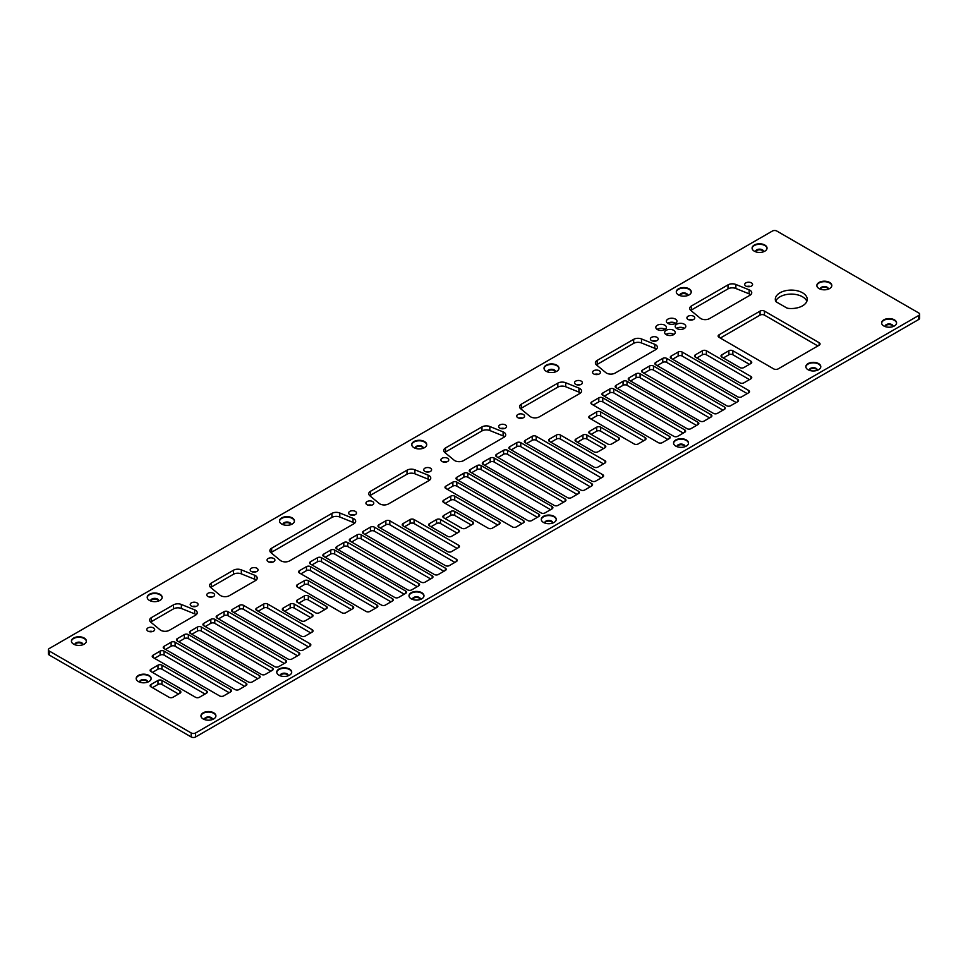 <?xml version="1.0" encoding="UTF-8"?>
<svg xmlns="http://www.w3.org/2000/svg" width="968" height="968" viewBox="0 0 968 968"><rect width="100%" height="100%" fill="white"/><g stroke="black" fill="none" stroke-linecap="round" stroke-linejoin="round"><path stroke-width="1.45" d="M195.609 732.957A3.122 1.803 180 0 1 191.192 732.957L49.307 651.04A3.122 1.803 180 0 1 48.4 649.77A3.122 1.803 180 0 1 49.307 648.5L772.391 231.037A3.122 1.803 180 0 1 776.808 231.037L918.692 312.942A3.122 1.803 180 0 1 919.6 314.225A3.122 1.803 180 0 1 918.692 315.495L195.609 732.957L195.609 736.963A3.122 1.803 180 0 1 191.192 736.963L49.307 655.058A3.122 1.803 180 0 1 48.4 653.775L48.4 649.77M919.6 314.225L919.6 318.23A3.122 1.803 180 0 1 918.692 319.5L195.609 736.963M161.958 680.456A2.807 1.621 0 0 0 157.99 680.456L150.935 684.521A2.807 1.621 0 0 0 150.113 685.671A2.807 1.621 0 0 0 150.935 686.82L169.013 697.25A2.807 1.621 0 0 0 172.982 697.25L180.036 693.185A2.807 1.621 0 0 0 180.859 692.035A2.807 1.621 0 0 0 180.036 690.886L161.958 680.456L161.958 684.461A2.807 1.621 0 0 0 157.99 684.461L152.424 687.679M138.376 681.545A7.478 4.32 0 0 0 146.531 682.476A7.478 4.32 0 0 0 151.141 678.483A7.478 4.32 0 0 0 148.951 675.434A7.478 4.32 0 0 0 140.808 674.502A7.478 4.32 0 0 0 136.185 678.483A7.478 4.32 0 0 0 138.376 681.545M161.958 665.173A2.807 1.621 0 0 0 157.99 665.173L150.935 669.251A2.807 1.621 0 0 0 150.113 670.4A2.807 1.621 0 0 0 150.935 671.538L195.463 697.25A2.807 1.621 0 0 0 199.432 697.25L206.487 693.185A2.807 1.621 0 0 0 207.309 692.035A2.807 1.621 0 0 0 206.487 690.886L161.958 665.173L161.958 669.19A2.807 1.621 0 0 0 157.99 669.19L152.424 672.397M175.099 642.22A2.807 1.621 0 0 0 171.13 642.22L164.076 646.297A2.807 1.621 0 0 0 163.253 647.435A2.807 1.621 0 0 0 164.076 648.584L235.067 689.567A2.807 1.621 0 0 0 239.036 689.567L246.09 685.489A2.807 1.621 0 0 0 246.9 684.352A2.807 1.621 0 0 0 246.09 683.202L175.099 642.22L175.099 646.225A2.807 1.621 0 0 0 171.13 646.225L165.564 649.443M164.076 651.125A2.807 1.621 0 0 0 160.107 651.125L153.053 655.203A2.807 1.621 0 0 0 152.23 656.352A2.807 1.621 0 0 0 153.053 657.49L219.627 695.931A2.807 1.621 0 0 0 223.596 695.931L230.65 691.854A2.807 1.621 0 0 0 231.473 690.716A2.807 1.621 0 0 0 230.65 689.567L164.076 651.125L164.076 655.142A2.807 1.621 0 0 0 160.107 655.142L154.541 658.349M214.775 619.314A2.807 1.621 0 0 0 210.818 619.314L203.752 623.38A2.807 1.621 0 0 0 202.941 624.529A2.807 1.621 0 0 0 203.752 625.679L274.743 666.662A2.807 1.621 0 0 0 278.711 666.662L285.766 662.584A2.807 1.621 0 0 0 286.589 661.434A2.807 1.621 0 0 0 285.766 660.297L214.775 619.314L214.775 623.319A2.807 1.621 0 0 0 210.818 623.319L205.24 626.538M188.324 634.585A2.807 1.621 0 0 0 184.356 634.585L177.301 638.65A2.807 1.621 0 0 0 176.478 639.8A2.807 1.621 0 0 0 177.301 640.949L248.292 681.932A2.807 1.621 0 0 0 252.261 681.932L259.315 677.854A2.807 1.621 0 0 0 260.138 676.717A2.807 1.621 0 0 0 259.315 675.567L188.324 634.585L188.324 638.59A2.807 1.621 0 0 0 184.356 638.59L178.79 641.808M201.38 627.046A2.807 1.621 0 0 0 197.411 627.046L190.357 631.124A2.807 1.621 0 0 0 189.534 632.261A2.807 1.621 0 0 0 190.357 633.411L261.348 674.394A2.807 1.621 0 0 0 265.317 674.394L272.371 670.316A2.807 1.621 0 0 0 273.194 669.178A2.807 1.621 0 0 0 272.371 668.029L201.38 627.046L201.38 631.051A2.807 1.621 0 0 0 197.411 631.051L191.846 634.27M267.688 604.032A2.807 1.621 0 0 0 263.719 604.032L256.665 608.11A2.807 1.621 0 0 0 255.842 609.259A2.807 1.621 0 0 0 256.665 610.397L301.205 636.109A2.807 1.621 0 0 0 305.162 636.109L312.216 632.043A2.807 1.621 0 0 0 313.039 630.894A2.807 1.621 0 0 0 312.216 629.745L267.688 604.032L267.688 608.049A2.807 1.621 0 0 0 263.719 608.049L258.154 611.256M243.44 605.315A2.807 1.621 0 0 0 239.471 605.315L232.417 609.38A2.807 1.621 0 0 0 231.594 610.53A2.807 1.621 0 0 0 232.417 611.667L298.991 650.109A2.807 1.621 0 0 0 302.96 650.109L310.014 646.043A2.807 1.621 0 0 0 310.837 644.894A2.807 1.621 0 0 0 310.014 643.744L243.44 605.315L243.44 609.32A2.807 1.621 0 0 0 239.471 609.32L233.905 612.526M228.012 611.667A2.807 1.621 0 0 0 224.044 611.667L216.989 615.745A2.807 1.621 0 0 0 216.167 616.894A2.807 1.621 0 0 0 216.989 618.032L287.968 659.014A2.807 1.621 0 0 0 291.937 659.014L298.991 654.949A2.807 1.621 0 0 0 299.814 653.799A2.807 1.621 0 0 0 298.991 652.662L228.012 611.667L228.012 615.684A2.807 1.621 0 0 0 224.044 615.684L218.478 618.891M308.332 595.937A2.807 1.621 0 0 0 304.363 595.937L297.309 600.015A2.807 1.621 0 0 0 296.498 601.152A2.807 1.621 0 0 0 297.309 602.302L315.386 612.744A2.807 1.621 0 0 0 319.355 612.744L326.41 608.666A2.807 1.621 0 0 0 327.232 607.517A2.807 1.621 0 0 0 326.41 606.379L308.332 595.937L308.332 599.954A2.807 1.621 0 0 0 304.363 599.954L298.797 603.161M294.139 604.032A2.807 1.621 0 0 0 290.182 604.032L283.128 608.11A2.807 1.621 0 0 0 282.305 609.259A2.807 1.621 0 0 0 283.128 610.397L301.205 620.839A2.807 1.621 0 0 0 305.162 620.839L312.216 616.761A2.807 1.621 0 0 0 313.039 615.624A2.807 1.621 0 0 0 312.216 614.474L294.139 604.032L294.139 608.049A2.807 1.621 0 0 0 290.182 608.049L284.604 611.256M321.485 557.713A2.807 1.621 0 0 0 317.516 557.713L310.462 561.779A2.807 1.621 0 0 0 309.639 562.928A2.807 1.621 0 0 0 310.462 564.066L381.44 605.061A2.807 1.621 0 0 0 385.409 605.061L392.464 600.983A2.807 1.621 0 0 0 393.286 599.833A2.807 1.621 0 0 0 392.464 598.696L321.485 557.713L321.485 561.718A2.807 1.621 0 0 0 317.516 561.718L311.95 564.925M310.462 566.619A2.807 1.621 0 0 0 306.493 566.619L299.439 570.684A2.807 1.621 0 0 0 298.616 571.834A2.807 1.621 0 0 0 299.439 572.983L366.013 611.413A2.807 1.621 0 0 0 369.982 611.413L377.036 607.347A2.807 1.621 0 0 0 377.859 606.198A2.807 1.621 0 0 0 377.036 605.061L310.462 566.619L310.462 570.624A2.807 1.621 0 0 0 306.493 570.624L300.927 573.842M308.332 580.667A2.807 1.621 0 0 0 304.363 580.667L297.309 584.745A2.807 1.621 0 0 0 296.498 585.882A2.807 1.621 0 0 0 297.309 587.031L341.849 612.744A2.807 1.621 0 0 0 345.818 612.744L352.872 608.666A2.807 1.621 0 0 0 353.695 607.517A2.807 1.621 0 0 0 352.872 606.379L308.332 580.667L308.332 584.672A2.807 1.621 0 0 0 304.363 584.672L298.797 587.891M520.772 442.654A2.807 1.621 0 0 0 516.803 442.654L509.749 446.72A2.807 1.621 0 0 0 508.926 447.869A2.807 1.621 0 0 0 509.749 449.019L580.727 490.002A2.807 1.621 0 0 0 584.696 490.002L591.75 485.924A2.807 1.621 0 0 0 592.573 484.774A2.807 1.621 0 0 0 591.75 483.637L520.772 442.654L520.772 446.659A2.807 1.621 0 0 0 516.803 446.659L511.237 449.878M507.547 450.289A2.807 1.621 0 0 0 503.578 450.289L496.524 454.355A2.807 1.621 0 0 0 495.701 455.504A2.807 1.621 0 0 0 496.524 456.654L567.502 497.637A2.807 1.621 0 0 0 571.471 497.637L578.525 493.559A2.807 1.621 0 0 0 579.348 492.409A2.807 1.621 0 0 0 578.525 491.272L507.547 450.289L507.547 454.294A2.807 1.621 0 0 0 503.578 454.294L498 457.513M481.084 465.56A2.807 1.621 0 0 0 477.115 465.56L470.061 469.637A2.807 1.621 0 0 0 469.238 470.775A2.807 1.621 0 0 0 470.061 471.924L541.051 512.907A2.807 1.621 0 0 0 545.02 512.907L552.075 508.829A2.807 1.621 0 0 0 552.897 507.692A2.807 1.621 0 0 0 552.075 506.542L481.084 465.56L481.084 469.565A2.807 1.621 0 0 0 477.115 469.565L471.549 472.783M494.14 458.021A2.807 1.621 0 0 0 490.171 458.021L483.117 462.099A2.807 1.621 0 0 0 482.294 463.236A2.807 1.621 0 0 0 483.117 464.386L554.107 505.369A2.807 1.621 0 0 0 558.076 505.369L565.13 501.291A2.807 1.621 0 0 0 565.953 500.154A2.807 1.621 0 0 0 565.13 499.004L494.14 458.021L494.14 462.026A2.807 1.621 0 0 0 490.171 462.026L484.605 465.245M454.718 496.161A2.807 1.621 0 0 0 450.749 496.161L443.695 500.226A2.807 1.621 0 0 0 442.872 501.376A2.807 1.621 0 0 0 443.695 502.513L488.223 528.226A2.807 1.621 0 0 0 492.192 528.226L499.246 524.16A2.807 1.621 0 0 0 500.069 523.01A2.807 1.621 0 0 0 499.246 521.861L454.718 496.161L454.718 500.166A2.807 1.621 0 0 0 450.749 500.166L445.183 503.372M456.836 482.1A2.807 1.621 0 0 0 452.867 482.1L445.812 486.178A2.807 1.621 0 0 0 444.99 487.327A2.807 1.621 0 0 0 445.812 488.465L512.387 526.907A2.807 1.621 0 0 0 516.355 526.907L523.41 522.829A2.807 1.621 0 0 0 524.232 521.691A2.807 1.621 0 0 0 523.41 520.542L456.836 482.1L456.836 486.118A2.807 1.621 0 0 0 452.867 486.118L447.301 489.324M467.859 473.195A2.807 1.621 0 0 0 463.89 473.195L456.836 477.272A2.807 1.621 0 0 0 456.013 478.41A2.807 1.621 0 0 0 456.836 479.559L527.826 520.542A2.807 1.621 0 0 0 531.795 520.542L538.849 516.464A2.807 1.621 0 0 0 539.672 515.327A2.807 1.621 0 0 0 538.849 514.177L467.859 473.195L467.859 477.2A2.807 1.621 0 0 0 463.89 477.2L458.324 480.418M454.718 511.431A2.807 1.621 0 0 0 450.749 511.431L443.695 515.496A2.807 1.621 0 0 0 442.872 516.646A2.807 1.621 0 0 0 443.695 517.795L461.772 528.226A2.807 1.621 0 0 0 465.741 528.226L472.795 524.16A2.807 1.621 0 0 0 473.618 523.01A2.807 1.621 0 0 0 472.795 521.861L454.718 511.431L454.718 515.436A2.807 1.621 0 0 0 450.749 515.436L445.183 518.654M440.525 519.526A2.807 1.621 0 0 0 436.556 519.526L429.502 523.603A2.807 1.621 0 0 0 428.679 524.741A2.807 1.621 0 0 0 429.502 525.89L447.579 536.32A2.807 1.621 0 0 0 451.548 536.32L458.602 532.255A2.807 1.621 0 0 0 459.425 531.105A2.807 1.621 0 0 0 458.602 529.968L440.525 519.526L440.525 523.531A2.807 1.621 0 0 0 436.556 523.531L430.99 526.749M389.814 520.796A2.807 1.621 0 0 0 385.857 520.796L378.803 524.874A2.807 1.621 0 0 0 377.98 526.011A2.807 1.621 0 0 0 378.803 527.161L445.377 565.602A2.807 1.621 0 0 0 449.346 565.602L456.4 561.525A2.807 1.621 0 0 0 457.223 560.375A2.807 1.621 0 0 0 456.4 559.238L389.814 520.796L389.814 524.801A2.807 1.621 0 0 0 385.857 524.801L380.279 528.02M414.074 519.526A2.807 1.621 0 0 0 410.105 519.526L403.051 523.603A2.807 1.621 0 0 0 402.228 524.741A2.807 1.621 0 0 0 403.051 525.89L447.579 551.603A2.807 1.621 0 0 0 451.548 551.603L458.602 547.525A2.807 1.621 0 0 0 459.425 546.375A2.807 1.621 0 0 0 458.602 545.238L414.074 519.526L414.074 523.531A2.807 1.621 0 0 0 410.105 523.531L404.539 526.749M374.386 527.161A2.807 1.621 0 0 0 370.417 527.161L363.363 531.238A2.807 1.621 0 0 0 362.54 532.376A2.807 1.621 0 0 0 363.363 533.525L434.354 574.508A2.807 1.621 0 0 0 438.322 574.508L445.377 570.43A2.807 1.621 0 0 0 446.2 569.293A2.807 1.621 0 0 0 445.377 568.143L374.386 527.161L374.386 531.166A2.807 1.621 0 0 0 370.417 531.166L364.851 534.384M334.71 550.066A2.807 1.621 0 0 0 330.741 550.066L323.687 554.144A2.807 1.621 0 0 0 322.864 555.293A2.807 1.621 0 0 0 323.687 556.431L394.666 597.413A2.807 1.621 0 0 0 398.635 597.413L405.689 593.348A2.807 1.621 0 0 0 406.512 592.198A2.807 1.621 0 0 0 405.689 591.049L334.71 550.066L334.71 554.083A2.807 1.621 0 0 0 330.741 554.083L325.175 557.29M347.766 542.528A2.807 1.621 0 0 0 343.797 542.528L336.743 546.605A2.807 1.621 0 0 0 335.92 547.755A2.807 1.621 0 0 0 336.743 548.892L407.722 589.875A2.807 1.621 0 0 0 411.69 589.875L418.745 585.809A2.807 1.621 0 0 0 419.567 584.66A2.807 1.621 0 0 0 418.745 583.523L347.766 542.528L347.766 546.545A2.807 1.621 0 0 0 343.797 546.545L338.231 549.751M361.161 534.796A2.807 1.621 0 0 0 357.192 534.796L350.138 538.874A2.807 1.621 0 0 0 349.315 540.011A2.807 1.621 0 0 0 350.138 541.16L421.128 582.143A2.807 1.621 0 0 0 425.097 582.143L432.151 578.077A2.807 1.621 0 0 0 432.962 576.928A2.807 1.621 0 0 0 432.151 575.779L361.161 534.796L361.161 538.801A2.807 1.621 0 0 0 357.192 538.801L351.626 542.019M213.492 593.299A3.933 2.263 0 0 0 209.209 592.803A3.933 2.263 0 0 0 206.789 594.896A3.933 2.263 0 0 0 207.938 596.506A3.933 2.263 0 0 0 212.21 596.99A3.933 2.263 0 0 0 214.642 594.896A3.933 2.263 0 0 0 213.492 593.299M255.407 580.619A6.135 3.545 0 0 0 257.21 578.114A6.135 3.545 0 0 0 254.596 575.21L241.322 569.849A6.135 3.545 0 0 0 233.457 570.237L211.399 582.978A6.135 3.545 0 0 0 209.596 585.483A6.135 3.545 0 0 0 210.709 587.515L220.002 595.187A6.135 3.545 0 0 0 229.368 595.659L255.407 580.619M273.762 558.5A3.933 2.263 0 0 0 269.479 558.004A3.933 2.263 0 0 0 267.059 560.097A3.933 2.263 0 0 0 268.209 561.706A3.933 2.263 0 0 0 272.492 562.19A3.933 2.263 0 0 0 274.912 560.097A3.933 2.263 0 0 0 273.762 558.5M256.883 568.24A3.933 2.263 0 0 0 252.6 567.756A3.933 2.263 0 0 0 250.18 569.849A3.933 2.263 0 0 0 251.329 571.447A3.933 2.263 0 0 0 255.612 571.943A3.933 2.263 0 0 0 258.032 569.849A3.933 2.263 0 0 0 256.883 568.24M353.877 523.773A6.135 3.545 0 0 0 355.667 521.268A6.135 3.545 0 0 0 353.054 518.364L339.78 512.992A6.135 3.545 0 0 0 331.927 513.391L271.669 548.178A6.135 3.545 0 0 0 269.878 550.683A6.135 3.545 0 0 0 270.979 552.716L280.284 560.387A6.135 3.545 0 0 0 289.65 560.859L353.877 523.773M355.353 511.394A3.933 2.263 0 0 0 351.069 510.898A3.933 2.263 0 0 0 348.649 513.004A3.933 2.263 0 0 0 349.799 514.601A3.933 2.263 0 0 0 354.07 515.097A3.933 2.263 0 0 0 356.502 513.004A3.933 2.263 0 0 0 355.353 511.394M503.929 437.294A6.135 3.545 0 0 0 505.719 434.789A6.135 3.545 0 0 0 503.106 431.885L489.832 426.513A6.135 3.545 0 0 0 481.979 426.912L445.51 447.966A6.135 3.545 0 0 0 443.707 450.471A6.135 3.545 0 0 0 444.82 452.504L454.113 460.175A6.135 3.545 0 0 0 463.478 460.647L503.929 437.294M430.445 468.185A3.933 2.263 0 0 0 426.162 467.701A3.933 2.263 0 0 0 423.742 469.795A3.933 2.263 0 0 0 424.891 471.392A3.933 2.263 0 0 0 429.175 471.888A3.933 2.263 0 0 0 431.595 469.795A3.933 2.263 0 0 0 430.445 468.185M447.603 458.287A3.933 2.263 0 0 0 443.32 457.791A3.933 2.263 0 0 0 440.888 459.897A3.933 2.263 0 0 0 442.049 461.494A3.933 2.263 0 0 0 446.321 461.99A3.933 2.263 0 0 0 448.753 459.897A3.933 2.263 0 0 0 447.603 458.287M372.644 501.557A3.933 2.263 0 0 0 368.36 501.073A3.933 2.263 0 0 0 365.94 503.166A3.933 2.263 0 0 0 367.09 504.764A3.933 2.263 0 0 0 371.373 505.26A3.933 2.263 0 0 0 373.793 503.166A3.933 2.263 0 0 0 372.644 501.557M428.969 480.564A6.135 3.545 0 0 0 430.772 478.059A6.135 3.545 0 0 0 428.159 475.155L414.885 469.795A6.135 3.545 0 0 0 407.02 470.182L370.55 491.248A6.135 3.545 0 0 0 368.76 493.753A6.135 3.545 0 0 0 369.861 495.785L379.166 503.445A6.135 3.545 0 0 0 388.531 503.917L428.969 480.564M195.451 615.237A6.135 3.545 0 0 0 197.242 612.732A6.135 3.545 0 0 0 194.628 609.828L181.355 604.468A6.135 3.545 0 0 0 173.502 604.855L151.431 617.596A6.135 3.545 0 0 0 149.641 620.101A6.135 3.545 0 0 0 150.742 622.134L160.047 629.805A6.135 3.545 0 0 0 169.412 630.277L195.451 615.237M196.927 602.858A3.933 2.263 0 0 0 192.644 602.374A3.933 2.263 0 0 0 190.212 604.468A3.933 2.263 0 0 0 191.362 606.065A3.933 2.263 0 0 0 195.645 606.561A3.933 2.263 0 0 0 198.077 604.468A3.933 2.263 0 0 0 196.927 602.858M153.525 627.917A3.933 2.263 0 0 0 149.241 627.421A3.933 2.263 0 0 0 146.821 629.515A3.933 2.263 0 0 0 147.971 631.124A3.933 2.263 0 0 0 152.254 631.62A3.933 2.263 0 0 0 154.674 629.515A3.933 2.263 0 0 0 153.525 627.917M749.958 295.252A6.135 3.545 0 0 0 751.749 292.747A6.135 3.545 0 0 0 749.135 289.843L735.861 284.471A6.135 3.545 0 0 0 728.009 284.87L691.527 305.924A6.135 3.545 0 0 0 689.736 308.429A6.135 3.545 0 0 0 690.85 310.462L700.142 318.133A6.135 3.545 0 0 0 709.508 318.605L749.958 295.252M673.668 330.306A5.3 3.061 0 0 0 667.896 329.652A5.3 3.061 0 0 0 664.629 332.472A5.3 3.061 0 0 0 666.178 334.638A5.3 3.061 0 0 0 671.949 335.303A5.3 3.061 0 0 0 675.228 332.472A5.3 3.061 0 0 0 673.668 330.306M684.255 324.195A5.3 3.061 0 0 0 678.483 323.542A5.3 3.061 0 0 0 675.204 326.361A5.3 3.061 0 0 0 676.765 328.527A5.3 3.061 0 0 0 682.537 329.193A5.3 3.061 0 0 0 685.804 326.361A5.3 3.061 0 0 0 684.255 324.195M664.859 325.224A5.3 3.061 0 0 0 659.075 324.558A5.3 3.061 0 0 0 655.808 327.378A5.3 3.061 0 0 0 657.357 329.543A5.3 3.061 0 0 0 663.14 330.209A5.3 3.061 0 0 0 666.408 327.378A5.3 3.061 0 0 0 664.859 325.224M675.434 319.113A5.3 3.061 0 0 0 669.662 318.448A5.3 3.061 0 0 0 666.383 321.279A5.3 3.061 0 0 0 667.944 323.433A5.3 3.061 0 0 0 673.716 324.099A5.3 3.061 0 0 0 676.983 321.279A5.3 3.061 0 0 0 675.434 319.113M693.62 316.246A3.933 2.263 0 0 0 689.349 315.749A3.933 2.263 0 0 0 686.917 317.855A3.933 2.263 0 0 0 688.066 319.452A3.933 2.263 0 0 0 692.35 319.948A3.933 2.263 0 0 0 694.77 317.855A3.933 2.263 0 0 0 693.62 316.246M657.078 337.348A3.933 2.263 0 0 0 652.795 336.852A3.933 2.263 0 0 0 650.363 338.957A3.933 2.263 0 0 0 651.512 340.554A3.933 2.263 0 0 0 655.796 341.051A3.933 2.263 0 0 0 658.228 338.957A3.933 2.263 0 0 0 657.078 337.348M579.771 393.504A6.135 3.545 0 0 0 581.562 390.999A6.135 3.545 0 0 0 578.949 388.095L565.675 382.735A6.135 3.545 0 0 0 557.81 383.134L521.341 404.188A6.135 3.545 0 0 0 519.55 406.693A6.135 3.545 0 0 0 520.651 408.726L529.956 416.385A6.135 3.545 0 0 0 539.321 416.857L579.771 393.504M581.236 381.126A3.933 2.263 0 0 0 576.964 380.642A3.933 2.263 0 0 0 574.532 382.735A3.933 2.263 0 0 0 575.682 384.332A3.933 2.263 0 0 0 579.965 384.828A3.933 2.263 0 0 0 582.385 382.735A3.933 2.263 0 0 0 581.236 381.126M599.265 370.72A3.933 2.263 0 0 0 594.993 370.224A3.933 2.263 0 0 0 592.561 372.329A3.933 2.263 0 0 0 593.711 373.926A3.933 2.263 0 0 0 597.994 374.422A3.933 2.263 0 0 0 600.414 372.329A3.933 2.263 0 0 0 599.265 370.72M655.602 349.726A6.135 3.545 0 0 0 657.393 347.222A6.135 3.545 0 0 0 654.779 344.318L641.506 338.945A6.135 3.545 0 0 0 633.653 339.344L597.171 360.411A6.135 3.545 0 0 0 595.38 362.903A6.135 3.545 0 0 0 596.494 364.936L605.786 372.607A6.135 3.545 0 0 0 615.152 373.079L655.602 349.726M600.656 411.896A2.807 1.621 0 0 0 596.687 411.896L589.633 415.974A2.807 1.621 0 0 0 588.81 417.111A2.807 1.621 0 0 0 589.633 418.261L634.161 443.973A2.807 1.621 0 0 0 638.13 443.973L645.184 439.896A2.807 1.621 0 0 0 646.007 438.758A2.807 1.621 0 0 0 645.184 437.609L600.656 411.896L600.656 415.901A2.807 1.621 0 0 0 596.687 415.901L591.121 419.12M600.656 427.166A2.807 1.621 0 0 0 596.687 427.166L589.633 431.244A2.807 1.621 0 0 0 588.81 432.394A2.807 1.621 0 0 0 589.633 433.531L607.71 443.973A2.807 1.621 0 0 0 611.679 443.973L618.734 439.896A2.807 1.621 0 0 0 619.556 438.758A2.807 1.621 0 0 0 618.734 437.609L600.656 427.166L600.656 431.184A2.807 1.621 0 0 0 596.687 431.184L591.121 434.39M602.774 397.848A2.807 1.621 0 0 0 598.805 397.848L591.75 401.926A2.807 1.621 0 0 0 590.928 403.063A2.807 1.621 0 0 0 591.75 404.213L658.325 442.654A2.807 1.621 0 0 0 662.293 442.654L669.348 438.577A2.807 1.621 0 0 0 670.171 437.427A2.807 1.621 0 0 0 669.348 436.29L602.774 397.848L602.774 401.853A2.807 1.621 0 0 0 598.805 401.853L593.239 405.072M613.797 388.942A2.807 1.621 0 0 0 609.828 388.942L602.774 393.008A2.807 1.621 0 0 0 601.951 394.157A2.807 1.621 0 0 0 602.774 395.307L673.764 436.29A2.807 1.621 0 0 0 677.733 436.29L684.787 432.212A2.807 1.621 0 0 0 685.61 431.062A2.807 1.621 0 0 0 684.787 429.925L613.797 388.942L613.797 392.947A2.807 1.621 0 0 0 609.828 392.947L604.262 396.166M666.71 358.39A2.807 1.621 0 0 0 662.741 358.39L655.687 362.468A2.807 1.621 0 0 0 654.864 363.605A2.807 1.621 0 0 0 655.687 364.754L726.665 405.737A2.807 1.621 0 0 0 730.634 405.737L737.689 401.672A2.807 1.621 0 0 0 738.511 400.522A2.807 1.621 0 0 0 737.689 399.373L666.71 358.39L666.71 362.407A2.807 1.621 0 0 0 662.741 362.407L657.175 365.614M653.485 366.025A2.807 1.621 0 0 0 649.516 366.025L642.462 370.103A2.807 1.621 0 0 0 641.639 371.252A2.807 1.621 0 0 0 642.462 372.39L713.44 413.372A2.807 1.621 0 0 0 717.409 413.372L724.463 409.307A2.807 1.621 0 0 0 725.286 408.157A2.807 1.621 0 0 0 724.463 407.008L653.485 366.025L653.485 370.042A2.807 1.621 0 0 0 649.516 370.042L643.95 373.249M627.022 381.307A2.807 1.621 0 0 0 623.053 381.307L615.999 385.373A2.807 1.621 0 0 0 615.176 386.522A2.807 1.621 0 0 0 615.999 387.672L686.99 428.655A2.807 1.621 0 0 0 690.958 428.655L698.013 424.577A2.807 1.621 0 0 0 698.835 423.427A2.807 1.621 0 0 0 698.013 422.29L627.022 381.307L627.022 385.312A2.807 1.621 0 0 0 623.053 385.312L617.487 388.519M640.078 373.769A2.807 1.621 0 0 0 636.109 373.769L629.055 377.835A2.807 1.621 0 0 0 628.232 378.984A2.807 1.621 0 0 0 629.055 380.134L700.045 421.116A2.807 1.621 0 0 0 704.014 421.116L711.069 417.039A2.807 1.621 0 0 0 711.891 415.889A2.807 1.621 0 0 0 711.069 414.752L640.078 373.769L640.078 377.774A2.807 1.621 0 0 0 636.109 377.774L630.543 380.993M732.849 350.755A2.807 1.621 0 0 0 728.88 350.755L721.825 354.832A2.807 1.621 0 0 0 721.003 355.97A2.807 1.621 0 0 0 721.825 357.119L739.903 367.562A2.807 1.621 0 0 0 743.872 367.562L750.926 363.484A2.807 1.621 0 0 0 751.749 362.334A2.807 1.621 0 0 0 750.926 361.197L732.849 350.755L732.849 354.76A2.807 1.621 0 0 0 728.88 354.76L723.314 357.978M706.386 350.755A2.807 1.621 0 0 0 702.417 350.755L695.363 354.832A2.807 1.621 0 0 0 694.54 355.97A2.807 1.621 0 0 0 695.363 357.119L739.903 382.832A2.807 1.621 0 0 0 743.872 382.832L750.926 378.754A2.807 1.621 0 0 0 751.749 377.617A2.807 1.621 0 0 0 750.926 376.467L706.386 350.755L706.386 354.76A2.807 1.621 0 0 0 702.417 354.76L696.851 357.978M682.137 352.025A2.807 1.621 0 0 0 678.169 352.025L671.114 356.103A2.807 1.621 0 0 0 670.292 357.252A2.807 1.621 0 0 0 671.114 358.39L737.689 396.832A2.807 1.621 0 0 0 741.657 396.832L748.712 392.754A2.807 1.621 0 0 0 749.534 391.616A2.807 1.621 0 0 0 748.712 390.467L682.137 352.025L682.137 356.042A2.807 1.621 0 0 0 678.169 356.042L672.603 359.249M586.91 435.019A2.807 1.621 0 0 0 582.942 435.019L575.887 439.085A2.807 1.621 0 0 0 575.065 440.234A2.807 1.621 0 0 0 575.887 441.384L593.965 451.814A2.807 1.621 0 0 0 597.934 451.814L604.988 447.736A2.807 1.621 0 0 0 605.799 446.599A2.807 1.621 0 0 0 604.988 445.449L586.91 435.019L586.91 439.024A2.807 1.621 0 0 0 582.942 439.024L577.376 442.231M719.055 334.795A3.122 1.803 0 0 0 718.135 336.065A3.122 1.803 0 0 0 719.055 337.336L773.722 368.905A3.122 1.803 0 0 0 778.139 368.905L819.134 345.225A3.122 1.803 0 0 0 820.053 343.955A3.122 1.803 0 0 0 819.134 342.684L764.466 311.115A3.122 1.803 0 0 0 760.061 311.115L719.055 334.795L719.055 337.336M560.448 435.019A2.807 1.621 0 0 0 556.479 435.019L549.425 439.085A2.807 1.621 0 0 0 548.602 440.234A2.807 1.621 0 0 0 549.425 441.384L593.965 467.084A2.807 1.621 0 0 0 597.934 467.084L604.988 463.019A2.807 1.621 0 0 0 605.799 461.869A2.807 1.621 0 0 0 604.988 460.72L560.448 435.019L560.448 439.024A2.807 1.621 0 0 0 556.479 439.024L550.913 442.231M523.434 414.498A3.933 2.263 0 0 0 519.15 414.014A3.933 2.263 0 0 0 516.731 416.107A3.933 2.263 0 0 0 517.88 417.716A3.933 2.263 0 0 0 522.163 418.2A3.933 2.263 0 0 0 524.583 416.107A3.933 2.263 0 0 0 523.434 414.498M536.199 436.29A2.807 1.621 0 0 0 532.231 436.29L525.176 440.355A2.807 1.621 0 0 0 524.354 441.505A2.807 1.621 0 0 0 525.176 442.654L591.75 481.084A2.807 1.621 0 0 0 595.719 481.084L602.774 477.018A2.807 1.621 0 0 0 603.596 475.869A2.807 1.621 0 0 0 602.774 474.719L536.199 436.29L536.199 440.295A2.807 1.621 0 0 0 532.231 440.295L526.665 443.513M505.405 424.916A3.933 2.263 0 0 0 501.121 424.42A3.933 2.263 0 0 0 498.701 426.513A3.933 2.263 0 0 0 499.851 428.122A3.933 2.263 0 0 0 504.122 428.618A3.933 2.263 0 0 0 506.554 426.513A3.933 2.263 0 0 0 505.405 424.916M751.422 282.874A3.933 2.263 0 0 0 747.151 282.378A3.933 2.263 0 0 0 744.719 284.471A3.933 2.263 0 0 0 745.868 286.08A3.933 2.263 0 0 0 750.152 286.576A3.933 2.263 0 0 0 752.584 284.471A3.933 2.263 0 0 0 751.422 282.874M788.4 308.381A15.96 9.22 0 0 0 807.227 299.306A15.96 9.22 0 0 0 806.973 297.66A15.96 9.22 0 0 0 789.827 290.134A15.96 9.22 0 0 0 775.308 299.306A15.96 9.22 0 0 0 775.562 300.963A3.678 2.13 0 0 0 776.578 302.077L786.464 307.788A3.678 2.13 0 0 0 788.4 308.381M678.483 294.925A7.478 4.32 0 0 0 686.639 295.857A7.478 4.32 0 0 0 691.249 291.864A7.478 4.32 0 0 0 689.059 288.815A7.478 4.32 0 0 0 680.915 287.883A7.478 4.32 0 0 0 676.293 291.864A7.478 4.32 0 0 0 678.483 294.925M546.218 371.288A7.478 4.32 0 0 0 554.361 372.22A7.478 4.32 0 0 0 558.984 368.239A7.478 4.32 0 0 0 556.794 365.178A7.478 4.32 0 0 0 548.638 364.246A7.478 4.32 0 0 0 544.028 368.239A7.478 4.32 0 0 0 546.218 371.288M281.676 524.027A7.478 4.32 0 0 0 289.819 524.958A7.478 4.32 0 0 0 294.441 520.966A7.478 4.32 0 0 0 292.251 517.916A7.478 4.32 0 0 0 284.096 516.972A7.478 4.32 0 0 0 279.486 520.966A7.478 4.32 0 0 0 281.676 524.027M413.941 447.652A7.478 4.32 0 0 0 422.096 448.595A7.478 4.32 0 0 0 426.706 444.602A7.478 4.32 0 0 0 424.516 441.553A7.478 4.32 0 0 0 416.373 440.609A7.478 4.32 0 0 0 411.751 444.602A7.478 4.32 0 0 0 413.941 447.652M73.604 644.144A7.478 4.32 0 0 0 81.76 645.087A7.478 4.32 0 0 0 86.382 641.094A7.478 4.32 0 0 0 84.192 638.033A7.478 4.32 0 0 0 76.036 637.101A7.478 4.32 0 0 0 71.414 641.094A7.478 4.32 0 0 0 73.604 644.144M149.399 600.39A7.478 4.32 0 0 0 157.554 601.322A7.478 4.32 0 0 0 162.164 597.329A7.478 4.32 0 0 0 159.974 594.279A7.478 4.32 0 0 0 151.831 593.348A7.478 4.32 0 0 0 147.209 597.329A7.478 4.32 0 0 0 149.399 600.39M819.049 288.561A7.478 4.32 0 0 0 827.192 289.493A7.478 4.32 0 0 0 831.815 285.512A7.478 4.32 0 0 0 829.624 282.45A7.478 4.32 0 0 0 821.469 281.519A7.478 4.32 0 0 0 816.859 285.512A7.478 4.32 0 0 0 819.049 288.561M754.278 251.16A7.478 4.32 0 0 0 762.433 252.103A7.478 4.32 0 0 0 767.043 248.111A7.478 4.32 0 0 0 764.853 245.061A7.478 4.32 0 0 0 756.698 244.118A7.478 4.32 0 0 0 752.088 248.111A7.478 4.32 0 0 0 754.278 251.16M411.206 598.805A7.478 4.32 0 0 0 419.362 599.749A7.478 4.32 0 0 0 423.972 595.756A7.478 4.32 0 0 0 421.782 592.706A7.478 4.32 0 0 0 413.639 591.763A7.478 4.32 0 0 0 409.016 595.756A7.478 4.32 0 0 0 411.206 598.805M278.941 675.18A7.478 4.32 0 0 0 287.085 676.112A7.478 4.32 0 0 0 291.707 672.119A7.478 4.32 0 0 0 289.517 669.07A7.478 4.32 0 0 0 281.361 668.126A7.478 4.32 0 0 0 276.751 672.119A7.478 4.32 0 0 0 278.941 675.18M675.749 446.079A7.478 4.32 0 0 0 683.904 447.01A7.478 4.32 0 0 0 688.514 443.029A7.478 4.32 0 0 0 686.324 439.968A7.478 4.32 0 0 0 678.181 439.036A7.478 4.32 0 0 0 673.559 443.029A7.478 4.32 0 0 0 675.749 446.079M543.484 522.442A7.478 4.32 0 0 0 551.627 523.373A7.478 4.32 0 0 0 556.249 519.393A7.478 4.32 0 0 0 554.059 516.331A7.478 4.32 0 0 0 545.904 515.399A7.478 4.32 0 0 0 541.293 519.393A7.478 4.32 0 0 0 543.484 522.442M883.808 325.95A7.478 4.32 0 0 0 891.964 326.894A7.478 4.32 0 0 0 896.586 322.901A7.478 4.32 0 0 0 894.396 319.851A7.478 4.32 0 0 0 886.24 318.908A7.478 4.32 0 0 0 881.618 322.901A7.478 4.32 0 0 0 883.808 325.95M808.026 369.716A7.478 4.32 0 0 0 816.169 370.647A7.478 4.32 0 0 0 820.791 366.654A7.478 4.32 0 0 0 818.601 363.605A7.478 4.32 0 0 0 810.446 362.673A7.478 4.32 0 0 0 805.836 366.654A7.478 4.32 0 0 0 808.026 369.716M203.147 718.934A7.478 4.32 0 0 0 211.302 719.865A7.478 4.32 0 0 0 215.912 715.884A7.478 4.32 0 0 0 213.722 712.823A7.478 4.32 0 0 0 205.567 711.891A7.478 4.32 0 0 0 200.957 715.884A7.478 4.32 0 0 0 203.147 718.934M178.548 694.044L161.958 684.461M147.608 682.162A3.981 2.299 0 0 0 146.483 680.867A3.981 2.299 0 0 0 142.417 680.31A3.981 2.299 0 0 0 139.719 682.162A3.981 2.299 0 0 1 139.682 681.835A3.981 2.299 0 0 1 142.139 679.705A3.981 2.299 0 0 1 146.483 680.214A3.981 2.299 0 0 1 147.656 681.835A3.981 2.299 0 0 1 147.62 682.15M204.998 694.044L161.958 669.19M244.601 686.348L175.099 646.225M229.162 692.713L164.076 655.142M284.277 663.443L214.775 623.319M257.827 678.713L188.324 638.59M270.883 671.175L201.38 631.051M310.74 632.903L267.688 608.049M308.526 646.902L243.44 609.32M297.503 655.808L228.012 615.684M324.921 609.525L308.332 599.954M310.74 617.62L294.139 608.049M390.975 601.842L321.485 561.718M375.548 608.207L310.462 570.624M351.384 609.525L308.332 584.672M590.262 486.783L520.772 446.659M577.037 494.418L507.547 454.294M550.586 509.688L481.084 469.565M563.642 502.15L494.14 462.026M497.758 525.019L454.718 500.166M521.921 523.688L456.836 486.118M537.361 517.323L467.859 477.2M471.307 525.019L454.718 515.436M457.114 533.114L440.525 523.531M454.912 562.384L389.814 524.801M457.114 548.384L414.074 523.531M443.889 571.289L374.386 531.166M404.2 594.207L334.71 554.083M417.256 586.668L347.766 546.545M430.663 578.937L361.161 538.801M212.549 596.905A3.933 2.263 0 0 0 208.87 596.905M256.133 580.122A6.135 3.545 0 0 0 254.596 579.215L241.322 573.855A6.135 3.545 0 0 0 233.457 574.254L211.399 586.995A6.135 3.545 0 0 0 210.673 587.491M272.819 562.106A3.933 2.263 0 0 0 269.152 562.106M255.939 571.846A3.933 2.263 0 0 0 252.273 571.846M354.591 523.264A6.135 3.545 0 0 0 353.054 522.369L339.78 517.009A6.135 3.545 0 0 0 331.927 517.408L271.669 552.196A6.135 3.545 0 0 0 270.955 552.692M354.409 515A3.933 2.263 0 0 0 350.731 515M504.655 436.786A6.135 3.545 0 0 0 503.106 435.89L489.832 430.53A6.135 3.545 0 0 0 481.979 430.917L445.51 451.983A6.135 3.545 0 0 0 444.784 452.479M429.514 471.791A3.933 2.263 0 0 0 425.835 471.791M446.659 461.893A3.933 2.263 0 0 0 442.981 461.893M371.7 505.175A3.933 2.263 0 0 0 368.034 505.175M429.695 480.067A6.135 3.545 0 0 0 428.159 479.172L414.885 473.8A6.135 3.545 0 0 0 407.02 474.199L370.55 495.253A6.135 3.545 0 0 0 369.836 495.749M196.165 614.74A6.135 3.545 0 0 0 194.628 613.845L181.355 608.473A6.135 3.545 0 0 0 173.502 608.872L151.431 621.613A6.135 3.545 0 0 0 150.718 622.109M195.984 606.464A3.933 2.263 0 0 0 192.305 606.464M152.581 631.523A3.933 2.263 0 0 0 148.915 631.523M750.672 294.744A6.135 3.545 0 0 0 749.135 293.849L735.861 288.488A6.135 3.545 0 0 0 728.009 288.875L691.527 309.941A6.135 3.545 0 0 0 690.813 310.438M673.934 334.48A5.3 3.061 0 0 0 673.668 334.323A5.3 3.061 0 0 0 665.923 334.48M684.509 328.37A5.3 3.061 0 0 0 684.255 328.212A5.3 3.061 0 0 0 676.499 328.37M665.113 329.386A5.3 3.061 0 0 0 664.859 329.229A5.3 3.061 0 0 0 657.103 329.386M675.688 323.276A5.3 3.061 0 0 0 675.434 323.118A5.3 3.061 0 0 0 667.69 323.276M692.689 319.851A3.933 2.263 0 0 0 689.01 319.851M656.135 340.954A3.933 2.263 0 0 0 652.456 340.954M580.485 393.008A6.135 3.545 0 0 0 578.949 392.113L565.675 386.74A6.135 3.545 0 0 0 557.81 387.139L521.341 408.194A6.135 3.545 0 0 0 520.627 408.702M580.304 384.744A3.933 2.263 0 0 0 576.625 384.744M598.333 374.326A3.933 2.263 0 0 0 594.654 374.326M656.316 349.218A6.135 3.545 0 0 0 654.779 348.323L641.506 342.962A6.135 3.545 0 0 0 633.653 343.362L597.171 364.416A6.135 3.545 0 0 0 596.457 364.912M643.696 440.755L600.656 415.901M617.245 440.755L600.656 431.184M667.86 439.436L602.774 401.853M683.299 433.071L613.797 392.947M736.2 402.531L666.71 362.407M722.975 410.166L653.485 370.042M696.524 425.436L627.022 385.312M709.58 417.898L640.078 377.774M749.438 364.343L732.849 354.76M749.438 379.613L706.386 354.76M747.223 393.613L682.137 356.042M603.5 448.595L586.91 439.024M817.875 345.963L764.466 315.12A3.122 1.803 0 0 0 760.061 315.12L720.325 338.062M603.5 463.878L560.448 439.024M522.49 418.115A3.933 2.263 0 0 0 518.824 418.115M601.285 477.877L536.199 440.295M504.461 428.521A3.933 2.263 0 0 0 500.783 428.521M750.49 286.48A3.933 2.263 0 0 0 746.812 286.48M806.84 301.314A15.96 9.22 0 0 0 791.304 294.103A15.96 9.22 0 0 0 775.695 301.266M687.716 295.543A3.981 2.299 0 0 0 686.59 294.248A3.981 2.299 0 0 0 682.525 293.691A3.981 2.299 0 0 0 679.826 295.543A3.981 2.299 0 0 1 679.79 295.216A3.981 2.299 0 0 1 682.246 293.098A3.981 2.299 0 0 1 686.59 293.594A3.981 2.299 0 0 1 687.764 295.216A3.981 2.299 0 0 1 687.728 295.543M547.549 371.906A3.981 2.299 0 0 1 547.513 371.591A3.981 2.299 0 0 1 549.981 369.461A3.981 2.299 0 0 1 554.325 369.957A3.981 2.299 0 0 1 555.487 371.591A3.981 2.299 0 0 1 555.451 371.906A3.981 2.299 0 0 0 554.325 370.623A3.981 2.299 0 0 0 550.247 370.054A3.981 2.299 0 0 0 547.561 371.906M290.908 524.632A3.981 2.299 0 0 0 289.783 523.349A3.981 2.299 0 0 0 285.705 522.793A3.981 2.299 0 0 0 283.019 524.632A3.981 2.299 0 0 1 282.971 524.317A3.981 2.299 0 0 1 285.439 522.188A3.981 2.299 0 0 1 289.783 522.684A3.981 2.299 0 0 1 290.945 524.317A3.981 2.299 0 0 1 290.908 524.632M423.173 448.269A3.981 2.299 0 0 0 422.048 446.986A3.981 2.299 0 0 0 417.982 446.429A3.981 2.299 0 0 0 415.284 448.269A3.981 2.299 0 0 1 415.248 447.954A3.981 2.299 0 0 1 417.704 445.825A3.981 2.299 0 0 1 422.048 446.321A3.981 2.299 0 0 1 423.222 447.954A3.981 2.299 0 0 1 423.185 448.269M82.837 644.761A3.981 2.299 0 0 0 81.711 643.478A3.981 2.299 0 0 0 77.646 642.909A3.981 2.299 0 0 0 74.96 644.761A3.981 2.299 0 0 1 74.911 644.446A3.981 2.299 0 0 1 77.367 642.316A3.981 2.299 0 0 1 81.711 642.812A3.981 2.299 0 0 1 82.885 644.446A3.981 2.299 0 0 1 82.849 644.761M158.631 601.007A3.981 2.299 0 0 0 157.506 599.712A3.981 2.299 0 0 0 153.44 599.156A3.981 2.299 0 0 0 150.742 601.007A3.981 2.299 0 0 1 150.706 600.68A3.981 2.299 0 0 1 153.162 598.551A3.981 2.299 0 0 1 157.506 599.059A3.981 2.299 0 0 1 158.679 600.68A3.981 2.299 0 0 1 158.643 601.007M828.281 289.178A3.981 2.299 0 0 0 827.156 287.883A3.981 2.299 0 0 0 823.09 287.327A3.981 2.299 0 0 0 820.392 289.178A3.981 2.299 0 0 1 820.344 288.851A3.981 2.299 0 0 1 822.812 286.734A3.981 2.299 0 0 1 827.156 287.23A3.981 2.299 0 0 1 828.318 288.851A3.981 2.299 0 0 1 828.281 289.178M763.51 251.777A3.981 2.299 0 0 0 762.385 250.494A3.981 2.299 0 0 0 758.319 249.938A3.981 2.299 0 0 0 755.621 251.777A3.981 2.299 0 0 1 755.585 251.462A3.981 2.299 0 0 1 758.041 249.333A3.981 2.299 0 0 1 762.385 249.829A3.981 2.299 0 0 1 763.558 251.462A3.981 2.299 0 0 1 763.51 251.777M420.439 599.422A3.981 2.299 0 0 0 419.313 598.139A3.981 2.299 0 0 0 415.248 597.583A3.981 2.299 0 0 0 412.549 599.422A3.981 2.299 0 0 1 412.513 599.107A3.981 2.299 0 0 1 414.969 596.978A3.981 2.299 0 0 1 419.313 597.474A3.981 2.299 0 0 1 420.487 599.107A3.981 2.299 0 0 1 420.451 599.422M288.174 675.797A3.981 2.299 0 0 0 287.048 674.502A3.981 2.299 0 0 0 282.983 673.946A3.981 2.299 0 0 0 280.284 675.797A3.981 2.299 0 0 1 280.236 675.47A3.981 2.299 0 0 1 282.704 673.341A3.981 2.299 0 0 1 287.048 673.849A3.981 2.299 0 0 1 288.21 675.47A3.981 2.299 0 0 1 288.174 675.785M684.981 446.696A3.981 2.299 0 0 0 683.856 445.401A3.981 2.299 0 0 0 679.79 444.844A3.981 2.299 0 0 0 677.092 446.696A3.981 2.299 0 0 1 677.055 446.369A3.981 2.299 0 0 1 679.512 444.251A3.981 2.299 0 0 1 683.856 444.748A3.981 2.299 0 0 1 685.029 446.369A3.981 2.299 0 0 1 684.993 446.696M552.716 523.059A3.981 2.299 0 0 0 551.591 521.776A3.981 2.299 0 0 0 547.525 521.207A3.981 2.299 0 0 0 544.827 523.059A3.981 2.299 0 0 1 544.778 522.744A3.981 2.299 0 0 1 547.247 520.615A3.981 2.299 0 0 1 551.591 521.111A3.981 2.299 0 0 1 552.752 522.744A3.981 2.299 0 0 1 552.716 523.059M893.04 326.567A3.981 2.299 0 0 0 891.927 325.284A3.981 2.299 0 0 0 887.85 324.728A3.981 2.299 0 0 0 885.163 326.567A3.981 2.299 0 0 1 885.115 326.252A3.981 2.299 0 0 1 887.571 324.123A3.981 2.299 0 0 1 891.927 324.619A3.981 2.299 0 0 1 893.089 326.252A3.981 2.299 0 0 1 893.053 326.567M817.258 370.333A3.981 2.299 0 0 0 816.133 369.038A3.981 2.299 0 0 0 812.067 368.481A3.981 2.299 0 0 0 809.369 370.333A3.981 2.299 0 0 1 809.321 370.006A3.981 2.299 0 0 1 811.789 367.876A3.981 2.299 0 0 1 816.133 368.385A3.981 2.299 0 0 1 817.295 370.006A3.981 2.299 0 0 1 817.258 370.32M212.379 719.551A3.981 2.299 0 0 0 211.254 718.256A3.981 2.299 0 0 0 207.188 717.699A3.981 2.299 0 0 0 204.49 719.551A3.981 2.299 0 0 1 204.442 719.224A3.981 2.299 0 0 1 206.91 717.106A3.981 2.299 0 0 1 211.254 717.603A3.981 2.299 0 0 1 212.416 719.224A3.981 2.299 0 0 1 212.379 719.551M151.129 678.737A7.478 4.32 0 0 0 148.951 675.93A7.478 4.32 0 0 0 141.001 674.95A7.478 4.32 0 0 0 136.198 678.737A7.478 4.32 0 0 1 141.001 674.95A7.478 4.32 0 0 1 148.951 675.93A7.478 4.32 0 0 1 151.129 678.75M691.237 292.118A7.478 4.32 0 0 0 689.059 289.311A7.478 4.32 0 0 0 681.109 288.331A7.478 4.32 0 0 0 676.305 292.118M558.972 368.481A7.478 4.32 0 0 0 556.794 365.686A7.478 4.32 0 0 0 548.844 364.694A7.478 4.32 0 0 0 544.04 368.481A7.478 4.32 0 0 1 548.832 364.706A7.478 4.32 0 0 1 556.794 365.686A7.478 4.32 0 0 1 558.972 368.493M294.429 521.22A7.478 4.32 0 0 0 292.251 518.412A7.478 4.32 0 0 0 284.302 517.432A7.478 4.32 0 0 0 279.498 521.22A7.478 4.32 0 0 1 284.289 517.432A7.478 4.32 0 0 1 292.251 518.412A7.478 4.32 0 0 1 294.429 521.232M426.694 444.856A7.478 4.32 0 0 0 424.516 442.049A7.478 4.32 0 0 0 416.567 441.069A7.478 4.32 0 0 0 411.763 444.856A7.478 4.32 0 0 1 416.567 441.069A7.478 4.32 0 0 1 424.516 442.049A7.478 4.32 0 0 1 426.694 444.869M86.37 641.336A7.478 4.32 0 0 0 84.192 638.541A7.478 4.32 0 0 0 76.23 637.561A7.478 4.32 0 0 0 71.426 641.336A7.478 4.32 0 0 1 76.23 637.561A7.478 4.32 0 0 1 84.18 638.541A7.478 4.32 0 0 1 86.358 641.348M162.152 597.583A7.478 4.32 0 0 0 159.974 594.775A7.478 4.32 0 0 0 152.024 593.795A7.478 4.32 0 0 0 147.221 597.583M831.802 285.754A7.478 4.32 0 0 0 829.624 282.946A7.478 4.32 0 0 0 821.675 281.966A7.478 4.32 0 0 0 816.871 285.754A7.478 4.32 0 0 1 821.663 281.978A7.478 4.32 0 0 1 829.624 282.946A7.478 4.32 0 0 1 831.802 285.766M767.031 248.365A7.478 4.32 0 0 0 764.853 245.557A7.478 4.32 0 0 0 756.903 244.577A7.478 4.32 0 0 0 752.1 248.365A7.478 4.32 0 0 1 756.891 244.577A7.478 4.32 0 0 1 764.853 245.557A7.478 4.32 0 0 1 767.031 248.377M423.96 596.01A7.478 4.32 0 0 0 421.782 593.202A7.478 4.32 0 0 0 413.832 592.222A7.478 4.32 0 0 0 409.028 596.01M291.695 672.373A7.478 4.32 0 0 0 289.517 669.566A7.478 4.32 0 0 0 281.567 668.585A7.478 4.32 0 0 0 276.763 672.373A7.478 4.32 0 0 1 281.555 668.585A7.478 4.32 0 0 1 289.517 669.566A7.478 4.32 0 0 1 291.695 672.385M688.502 443.271A7.478 4.32 0 0 0 686.324 440.464A7.478 4.32 0 0 0 678.374 439.484A7.478 4.32 0 0 0 673.571 443.271A7.478 4.32 0 0 1 678.374 439.484A7.478 4.32 0 0 1 686.324 440.464A7.478 4.32 0 0 1 688.502 443.284M556.237 519.635A7.478 4.32 0 0 0 554.059 516.839A7.478 4.32 0 0 0 546.109 515.847A7.478 4.32 0 0 0 541.306 519.635A7.478 4.32 0 0 1 546.097 515.859A7.478 4.32 0 0 1 554.059 516.839A7.478 4.32 0 0 1 556.237 519.647M896.574 323.155A7.478 4.32 0 0 0 894.396 320.347A7.478 4.32 0 0 0 886.446 319.367A7.478 4.32 0 0 0 881.63 323.155M820.779 366.908A7.478 4.32 0 0 0 818.601 364.101A7.478 4.32 0 0 0 810.652 363.121A7.478 4.32 0 0 0 805.848 366.908A7.478 4.32 0 0 1 810.639 363.121A7.478 4.32 0 0 1 818.601 364.101A7.478 4.32 0 0 1 820.779 366.92M215.9 716.126A7.478 4.32 0 0 0 213.722 713.319A7.478 4.32 0 0 0 205.773 712.339A7.478 4.32 0 0 0 200.969 716.126A7.478 4.32 0 0 1 205.761 712.351A7.478 4.32 0 0 1 213.722 713.331A7.478 4.32 0 0 1 215.9 716.139M691.237 292.13A7.478 4.32 0 0 0 689.059 289.311A7.478 4.32 0 0 0 681.109 288.331A7.478 4.32 0 0 0 676.305 292.13M162.152 597.595A7.478 4.32 0 0 0 159.974 594.775A7.478 4.32 0 0 0 152.024 593.795A7.478 4.32 0 0 0 147.221 597.595M423.96 596.022A7.478 4.32 0 0 0 421.782 593.202A7.478 4.32 0 0 0 413.832 592.222A7.478 4.32 0 0 0 409.028 596.022M896.574 323.167A7.478 4.32 0 0 0 894.396 320.347A7.478 4.32 0 0 0 886.434 319.367A7.478 4.32 0 0 0 881.642 323.167M191.192 732.957L191.192 736.963M918.692 315.495L918.692 319.5M49.307 651.04L49.307 655.058M157.99 680.456L157.99 684.461M180.036 690.886L180.036 693.185M150.935 684.521L150.935 686.82M157.99 665.173L157.99 669.19M206.487 690.886L206.487 693.185M150.935 669.251L150.935 671.538M171.13 642.22L171.13 646.225M246.09 683.202L246.09 685.489M164.076 646.297L164.076 648.584M160.107 651.125L160.107 655.142M230.65 689.567L230.65 691.854M153.053 655.203L153.053 657.49M210.818 619.314L210.818 623.319M285.766 660.297L285.766 662.584M203.752 623.38L203.752 625.679M184.356 634.585L184.356 638.59M259.315 675.567L259.315 677.854M177.301 638.65L177.301 640.949M197.411 627.046L197.411 631.051M272.371 668.029L272.371 670.316M190.357 631.124L190.357 633.411M263.719 604.032L263.719 608.049M312.216 629.745L312.216 632.043M256.665 608.11L256.665 610.397M239.471 605.315L239.471 609.32M310.014 643.744L310.014 646.043M232.417 609.38L232.417 611.667M224.044 611.667L224.044 615.684M298.991 652.662L298.991 654.949M216.989 615.745L216.989 618.032M304.363 595.937L304.363 599.954M326.41 606.379L326.41 608.666M297.309 600.015L297.309 602.302M290.182 604.032L290.182 608.049M312.216 614.474L312.216 616.761M283.128 608.11L283.128 610.397M317.516 557.713L317.516 561.718M392.464 598.696L392.464 600.983M310.462 561.779L310.462 564.066M306.493 566.619L306.493 570.624M377.036 605.061L377.036 607.347M299.439 570.684L299.439 572.983M304.363 580.667L304.363 584.672M352.872 606.379L352.872 608.666M297.309 584.745L297.309 587.031M516.803 442.654L516.803 446.659M591.75 483.637L591.75 485.924M509.749 446.72L509.749 449.019M503.578 450.289L503.578 454.294M578.525 491.272L578.525 493.559M496.524 454.355L496.524 456.654M477.115 465.56L477.115 469.565M552.075 506.542L552.075 508.829M470.061 469.637L470.061 471.924M490.171 458.021L490.171 462.026M565.13 499.004L565.13 501.291M483.117 462.099L483.117 464.386M450.749 496.161L450.749 500.166M499.246 521.861L499.246 524.16M443.695 500.226L443.695 502.513M452.867 482.1L452.867 486.118M523.41 520.542L523.41 522.829M445.812 486.178L445.812 488.465M463.89 473.195L463.89 477.2M538.849 514.177L538.849 516.464M456.836 477.272L456.836 479.559M450.749 511.431L450.749 515.436M472.795 521.861L472.795 524.16M443.695 515.496L443.695 517.795M436.556 519.526L436.556 523.531M458.602 529.968L458.602 532.255M429.502 523.603L429.502 525.89M385.857 520.796L385.857 524.801M456.4 559.238L456.4 561.525M378.803 524.874L378.803 527.161M410.105 519.526L410.105 523.531M458.602 545.238L458.602 547.525M403.051 523.603L403.051 525.89M370.417 527.161L370.417 531.166M445.377 568.143L445.377 570.43M363.363 531.238L363.363 533.525M330.741 550.066L330.741 554.083M405.689 591.049L405.689 593.348M323.687 554.144L323.687 556.431M343.797 542.528L343.797 546.545M418.745 583.523L418.745 585.809M336.743 546.605L336.743 548.892M357.192 534.796L357.192 538.801M432.151 575.779L432.151 578.077M350.138 538.874L350.138 541.16M254.596 575.21L254.596 579.215M241.322 569.849L241.322 573.855M233.457 570.237L233.457 574.254M211.399 582.978L211.399 586.995M353.054 518.364L353.054 522.369M339.78 512.992L339.78 517.009M331.927 513.391L331.927 517.408M271.669 548.178L271.669 552.196M503.106 431.885L503.106 435.89M489.832 426.513L489.832 430.53M481.979 426.912L481.979 430.917M445.51 447.966L445.51 451.983M428.159 475.155L428.159 479.172M414.885 469.795L414.885 473.8M407.02 470.182L407.02 474.199M370.55 491.248L370.55 495.253M194.628 609.828L194.628 613.845M181.355 604.468L181.355 608.473M173.502 604.855L173.502 608.872M151.431 617.596L151.431 621.613M749.135 289.843L749.135 293.849M735.861 284.471L735.861 288.488M728.009 284.87L728.009 288.875M691.527 305.924L691.527 309.941M578.949 388.095L578.949 392.113M565.675 382.735L565.675 386.74M557.81 383.134L557.81 387.139M521.341 404.188L521.341 408.194M654.779 344.318L654.779 348.323M641.506 338.945L641.506 342.962M633.653 339.344L633.653 343.362M597.171 360.411L597.171 364.416M596.687 411.896L596.687 415.901M645.184 437.609L645.184 439.896M589.633 415.974L589.633 418.261M596.687 427.166L596.687 431.184M618.734 437.609L618.734 439.896M589.633 431.244L589.633 433.531M598.805 397.848L598.805 401.853M669.348 436.29L669.348 438.577M591.75 401.926L591.75 404.213M609.828 388.942L609.828 392.947M684.787 429.925L684.787 432.212M602.774 393.008L602.774 395.307M662.741 358.39L662.741 362.407M737.689 399.373L737.689 401.672M655.687 362.468L655.687 364.754M649.516 366.025L649.516 370.042M724.463 407.008L724.463 409.307M642.462 370.103L642.462 372.39M623.053 381.307L623.053 385.312M698.013 422.29L698.013 424.577M615.999 385.373L615.999 387.672M636.109 373.769L636.109 377.774M711.069 414.752L711.069 417.039M629.055 377.835L629.055 380.134M728.88 350.755L728.88 354.76M750.926 361.197L750.926 363.484M721.825 354.832L721.825 357.119M702.417 350.755L702.417 354.76M750.926 376.467L750.926 378.754M695.363 354.832L695.363 357.119M678.169 352.025L678.169 356.042M748.712 390.467L748.712 392.754M671.114 356.103L671.114 358.39M582.942 435.019L582.942 439.024M604.988 445.449L604.988 447.736M575.887 439.085L575.887 441.384M760.061 311.115L760.061 315.12M764.466 311.115L764.466 315.12M819.134 342.684L819.134 345.225M556.479 435.019L556.479 439.024M604.988 460.72L604.988 463.019M549.425 439.085L549.425 441.384M532.231 436.29L532.231 440.295M602.774 474.719L602.774 477.018M525.176 440.355L525.176 442.654"/></g></svg>
